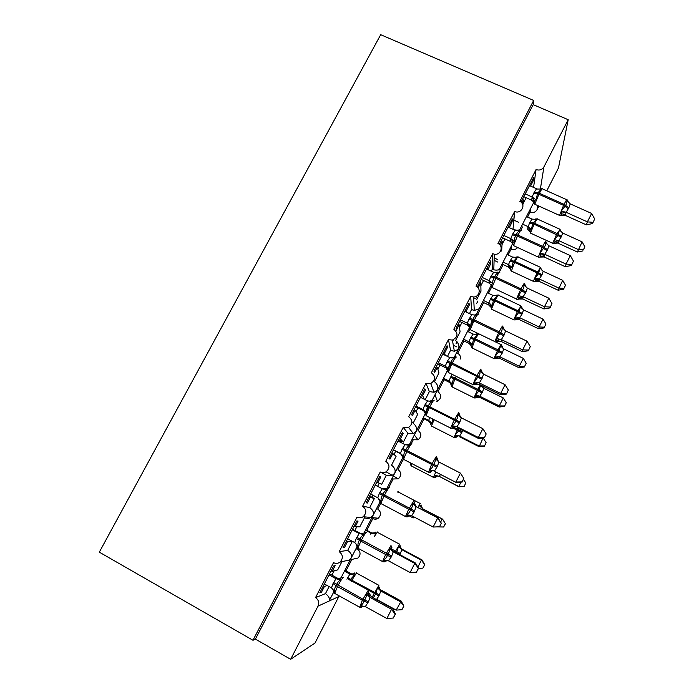 <?xml version="1.0" encoding="UTF-8"?>
<svg xmlns="http://www.w3.org/2000/svg" width="694" height="694" viewBox="0 0 694 694"><rect width="100%" height="100%" fill="white"/><g stroke="black" fill="none" stroke-linecap="round" stroke-linejoin="round"><path stroke-width="1.04" d="M351.867 559.425L345.994 570.867M343.929 561.22L349.186 560.041L351.173 558.028L341.231 577.434M533.556 187.467L536.063 169.553L519.884 201.407C526.494 204.348 521.203 214.55 514.653 211.47L497.971 243.507C504.009 245.971 500.721 255.531 494.284 254.178L492.714 253.7L476.006 286.136C481.402 288.374 479.485 297.015 473.586 297.015L470.697 296.433L453.807 329.225C458.439 333.424 457.971 337.05 452.401 340.086L448.445 339.626L431.382 372.765C435.815 376.59 435.598 380.182 430.722 383.53L425.96 383.279L408.705 416.773C412.973 420.338 412.93 423.887 408.593 427.426L403.231 427.4L385.786 461.258C389.907 464.633 390.002 468.155 386.072 471.816C384.164 472.883 382.221 472.952 380.251 471.998L362.624 506.221C366.623 509.474 366.822 512.97 363.205 516.709C361.21 517.984 359.145 518.114 357.028 517.082L339.201 551.678L347.72 550.368C351.043 552.892 352.196 555.452 351.173 558.028L357.089 546.551M339.201 551.678C343.114 554.836 343.374 558.323 339.999 562.114C337.943 563.58 335.792 563.762 333.545 562.661L315.527 597.629L325.469 593.63C328.835 596.12 330.04 598.592 329.086 601.047L333.866 591.774M315.527 597.629C318.581 599.755 319.405 602.592 317.991 606.148L338.802 596.588L339.123 595.842M355.762 549.128L357.271 548.893C360.707 551.661 360.949 554.714 358 558.037L353.662 559.017M376.469 508.797L377.727 509.032C381.258 511.886 381.431 514.948 378.265 518.227C376.512 519.355 374.699 519.468 372.834 518.565L366.805 530.311M357.714 548.026L357.271 548.893M352.257 541.259L347.477 541.702L344.536 547.401L343.096 547.592L356.794 521.003L358.087 521.081L355.163 526.763L359.813 526.841L364.471 517.785C366.979 518.73 369.104 518.635 370.848 517.481L373.034 515.442L364.333 532.437M362.624 506.221L369.737 507.54C373.016 510.107 374.118 512.736 373.034 515.442L380.043 501.823M392.067 478.4L393.151 478.99L388.588 487.865M380.659 503.324L377.727 509.032M380.251 471.998L386.324 475.295L392.223 475.347L394.678 473.282L387.191 487.899M403.231 427.4L407.951 433.23L403.388 442.113L400.377 438.938L403.24 433.377L402.407 432.414L389.004 458.439L389.976 459.142L392.847 453.564L396.127 456.227L391.537 465.162C394.773 467.756 395.823 470.463 394.678 473.282L402.754 457.589M412.427 438.747L413.268 439.779L411.195 443.822M403.344 459.107L397.992 469.543C401.618 472.519 401.713 475.607 398.269 478.825L393.151 478.99M407.951 433.23L413.294 433.62L416.105 431.547L409.816 443.83M424.303 399.25L422.629 395.71L425.465 390.21L424.858 388.822L411.603 414.57L412.331 415.706L415.177 410.18L417.658 414.361L413.112 423.201C416.313 425.83 417.311 428.614 416.105 431.547L425.708 412.869M432.588 399.466L432.848 400.091M424.025 418.812L418.066 430.427C421.822 433.568 421.796 436.7 417.988 439.814L413.268 439.779M425.96 383.279L429.369 391.598L434.019 392.266L437.315 390.236L432.215 400.204M445.21 355.311L444.654 352.934L447.457 347.494L447.075 345.681L433.95 371.169L434.461 372.73L437.281 367.256L438.972 372.912L434.47 381.665C437.636 384.329 438.582 387.183 437.315 390.236L448.029 369.399M448.905 370.336L448.602 370.934M444.091 379.713L437.949 391.685C441.852 395.068 441.67 398.226 437.385 401.175L436.691 401.384M448.445 339.626L450.562 350.375L454.362 351.242L458.309 349.325L454.388 357.02M466.585 312.205L466.446 310.6L469.222 305.213L469.057 303L456.071 328.21L456.366 330.188L459.15 324.775L460.07 331.879L455.62 340.546C458.743 343.235 459.636 346.167 458.309 349.325L469.179 328.201M457.025 341.656L456.088 343.487M470.992 327.299L468.624 331.923M463.974 340.98L457.65 353.298C459.896 354.582 460.807 356.49 460.391 359.015M470.697 296.433L471.547 309.567L474.288 310.461L479.103 308.83L476.336 314.269M477.949 300.962L476.691 303.399M491.499 287.333L488.455 293.276M483.666 302.61L477.654 314.33M492.714 253.7L492.324 269.168L493.798 269.81C496.783 270.443 498.743 270.079 499.689 268.725L498.96 270.2M511.365 246.014L511.079 249.181L508.095 255.002M503.176 264.596L499.359 272.022M514.506 211.41L513.031 229.237C516.666 230.608 519.008 230.538 520.075 229.02L533.712 202.492M325.469 593.63L329.095 586.586M327.143 585.51L324.428 586.473L321.452 592.242L319.769 592.884L333.614 566.009L335.15 565.636L332.2 571.379L337.692 569.861L341.899 561.689M332.2 571.379L331.142 570.798M347.72 550.368L352.37 541.32M355.163 526.763L354.113 526.199M369.737 507.54L374.378 498.518L370.284 497.398L367.378 503.037L366.172 502.777L379.722 476.474L380.78 476.995L377.892 482.616L381.709 484.265L386.324 475.295M377.892 482.616L376.842 482.061M398.668 439.675L403.388 442.113M400.377 438.938L399.328 438.4M429.369 391.598L425.196 399.701M422.629 395.71L421.579 395.181M450.562 350.375L447.457 356.421M444.654 352.934L443.605 352.422M471.547 309.567L469.482 313.593M466.446 310.6L465.396 310.097M476.552 299.834L480.968 291.263L480.795 282.736L478.149 287.871M478.027 287.715L477.958 285.711L490.814 260.753L490.762 263.373L489.712 262.879M488.012 269.671L490.762 263.373M492.324 269.168L491.274 271.207M488.021 268.699L486.971 268.214M501.649 251.037L502.213 241.122L500.114 245.208M509.335 227.649L512.085 221.959L512.337 218.948L499.619 243.646M509.361 227.233L508.32 226.756M530.606 208.547L530.103 212.112L527.561 217.083M522.495 226.938L520.864 230.13M536.063 169.553C539.429 170.672 542.049 169.787 543.923 166.907L568.195 119.715L533.2 104.638L533.669 100.457L380.694 34.7L99.32 552.164L252.98 640.267L533.669 100.457M522.842 205.008L523.423 199.933L521.845 202.995M530.537 186.113L533.183 180.96L533.651 177.569L521.064 202.015M338.802 596.588L314.989 643.052L290.647 659.3L255.401 639.113L533.2 104.638M290.647 659.3L317.991 606.148M530.103 212.112C533.061 213.127 535.369 212.347 537.035 209.796L538.926 206.101M546.777 190.781L558.479 167.939L568.195 119.715M517.637 247.515C515.911 249.554 513.768 250.135 511.209 249.241L511.079 249.181M324.428 586.473L323.369 585.892M347.477 541.702L346.427 541.129M374.378 498.518L369.65 496.036M370.284 497.398L369.234 496.843M392.847 453.564L391.798 453.017M415.177 410.18L414.136 409.651M437.281 367.256L436.231 366.736M459.15 324.775L458.101 324.272M480.795 282.736L479.745 282.241M502.213 241.122L501.172 240.636M523.423 199.933L522.374 199.464M255.401 639.113L252.98 640.267M456.626 346.844L453.303 345.23M412.887 422.872L411.932 422.386M499.689 268.725L512.415 243.976M479.103 308.83L479.554 307.989M533.183 180.96L532.142 180.501M367.378 503.037L366.328 502.482M344.536 547.401L343.487 546.837M321.452 592.242L320.402 591.661M512.085 221.959L511.036 221.481M469.222 305.213L468.172 304.709M447.457 347.494L446.407 346.983M425.465 390.21L424.416 389.681M403.24 433.377L402.19 432.839M539.845 189.037L541.415 189.063L537.763 192.958L535.924 199.759L534.319 200.774L533.721 202.37M561.255 215.47L561.81 213.153L561.229 211.15L565.567 205.424C566.772 203.68 567.154 201.997 566.712 200.375L568.013 200.974L568.299 202.188M592.563 223.537L594.68 218.983L592.563 223.537L586.395 224.873L565.185 215.314L561.576 215.079M586.395 224.873L587.393 221.863L566.122 212.295L565.341 215.383M592.988 222.332L587.393 221.863L591.635 213.466L570.216 203.871L568.863 207.784L566.122 212.295M529.487 185.645L537.356 189.037L541.415 189.063M533.625 201.807L531.691 200.202L532.133 197.035L534.189 192.221L536.575 188.811M523.805 196.68L531.717 200.236M525.237 193.904L532.159 197.018M535.924 199.759L532.315 197.087M561.229 211.15L565.966 212.225M566.712 200.375L570.216 203.871M591.635 213.466L594.68 218.983M558.262 243.273L577.408 252.017L582.101 241.859L562.643 233.019L561.411 236.585L558.765 240.644L558.288 243.264L557.846 243.108L558.288 243.264M583.35 249.901L584.886 246.838L583.35 249.901L578.232 249.528L558.913 240.705M527.631 229.254L529.401 223.138L532.046 219.113L526.477 216.589M513.82 220.137L518.418 222.227M522.599 224.145L528.021 226.617L529.99 230.026L530.771 233.253M552.918 243.412L554.593 243.334C557.482 242.527 558.566 242.432 557.863 243.047L554.601 243.325L554.992 241.451L554.454 239.673L557.933 235.405L534.128 224.24L530.433 233.097L552.684 243.273L557.022 233.531L534.597 223.329L534.128 224.24L532.645 223.893L531.439 229.176L529.99 230.026M560.943 237.504L557.933 235.405L559.451 229.835L560.778 230.955M535.039 219.356L536.453 219.399L533.113 222.982L534.597 223.329C536.549 219.608 537.529 218.202 537.546 219.104L559.555 229.089M527.804 229.358L529.643 231.041M536.453 219.399L532.046 219.113M528.16 226.686L531.439 229.176M562.643 233.019L559.451 229.835M554.688 242.961L557.846 243.108M558.765 240.644L554.454 239.673M584.886 246.838L582.101 241.859M577.408 252.017L583.003 250.898M518.271 230.642L519.216 230.182L520.058 230.686C518.314 231.354 517.073 232.681 516.353 234.659L515.833 235.665C514.601 237.495 514.159 239.439 514.506 241.495L512.944 242.406L512.424 243.854M571.388 265.507L573.435 261.083L571.388 265.507L565.254 266.696L566.044 264.084L544.764 254.29L544.209 256.971L540.114 257.066L540.461 255.08L539.828 253.154L544.174 247.437C545.397 245.667 545.796 243.95 545.371 242.275L546.725 242.779L547.141 244.288M565.254 266.696L544.027 256.91L540.392 256.615M571.726 264.466L566.044 264.084L570.338 255.609L548.893 245.78L547.531 249.727L544.764 254.29M508.138 227.103L515.226 230.347L520.058 230.686M512.276 242.857L510.506 241.434L510.749 238.649L512.823 233.791L515.226 230.347M502.621 237.825L510.532 241.469M503.844 235.448L510.775 238.641M514.506 241.495L510.931 238.719M539.828 253.154L544.599 254.212M545.371 242.275L548.893 245.78M570.338 255.609L573.435 261.083M497.693 272.109L498.474 272.733C496.704 273.436 495.447 274.798 494.709 276.802L494.189 277.817C492.948 279.656 492.514 281.608 492.87 283.664L491.352 284.462L490.91 285.772M516.744 299.322L518.661 299.183L518.886 297.448L518.201 295.601L522.556 289.884C523.788 288.097 524.204 286.336 523.805 284.609L525.219 285.017L525.783 286.848M549.978 307.919L551.964 303.616L549.978 307.919L543.896 308.96L522.651 298.941L520.136 298.55M543.896 308.96L544.478 306.757L523.172 296.72L522.808 299.01M550.238 307.034L544.478 306.757L548.815 298.186L527.353 288.123L525.965 292.113L523.172 296.72L518.886 297.448M486.563 268.994L493.66 272.317L498.474 272.733M481.211 279.396L489.123 283.126L489.14 280.706L490.71 276.811L493.66 272.317M482.226 277.427L489.157 280.697M492.87 283.664L489.313 280.775M518.201 295.601L523.016 296.65M523.805 284.609L527.353 288.123M548.815 298.186L551.964 303.616M477.784 314.382L475.971 314.443L476.665 315.232C474.87 315.97 473.594 317.349 472.848 319.387L472.319 320.411C471.07 322.259 470.636 324.219 471 326.267L469.534 326.969L469.161 328.123M494.961 341.969L496.982 341.752L496.357 338.499L500.712 332.782C501.962 330.969 502.395 329.173 502.014 327.386L503.488 327.698L504.252 329.893M528.351 350.774L530.268 346.601L528.351 350.774L522.313 351.658L501.051 341.405L498.058 340.98M522.313 351.658L522.677 349.88L501.363 339.6L501.207 341.483M528.524 350.054L522.677 349.88L527.058 341.214L505.588 330.908L504.182 334.95L501.363 339.6M464.763 311.328L471.868 314.729L476.665 315.232M459.584 321.4L467.504 325.217L467.296 323.196L468.892 319.266L471.868 314.729M460.382 319.847L467.322 323.196M471 326.267L467.478 323.274M496.357 338.499L501.198 339.531M502.014 327.386L505.588 330.908M527.058 341.214L530.268 346.601M455.889 357.132L454.041 357.193L454.622 358.173C452.8 358.937 451.516 360.351 450.753 362.415L450.215 363.456C448.966 365.322 448.524 367.273 448.897 369.329L447.483 369.911L447.196 370.917M446.841 362.164L451.759 364.046L448.263 372.435L445.236 366.137L447.378 361.132L449.842 357.584L442.737 354.105M472.935 385.049L472.84 384.58L475.06 384.788L474.271 381.847L478.634 376.131C479.901 374.3 480.352 372.461 479.988 370.622L481.966 371.03M506.49 394.079L508.338 390.045L506.49 394.079L500.504 394.817L479.381 384.389L476.275 383.843M500.504 394.817L500.652 393.463L479.32 382.941L479.398 384.389L475.564 384.355M506.577 393.533L500.652 393.463L505.076 384.71L483.588 374.153L482.165 378.239L479.32 382.941L477.689 382.628L475.06 383.53M437.723 363.838L445.652 367.751L445.236 366.137L438.304 362.71M448.897 369.329L445.409 366.215M449.842 357.584L454.622 358.173M474.271 381.847L479.155 382.862M479.988 370.622L483.588 374.153M505.076 384.71L508.338 390.045M535.386 281.296L538.986 281.278L558.123 290.222L562.687 280.324L543.202 271.285L541.962 274.893L539.29 278.988L538.986 281.278L536.419 280.888M563.962 288.357L565.515 285.269L563.962 288.357L558.783 288.062L539.438 279.049M494.241 260.423L497.902 262.132M502.092 264.093L508.329 266.999L508.502 264.657L509.925 261.135L512.588 257.075L507.019 254.498M494.31 258.029L497.286 259.409M503.098 262.124L508.529 264.648M510.264 268.682L508.329 266.999M533.547 281.478L535.239 281.408L535.534 279.743L534.953 278.034L538.431 273.766L537.035 272.837L514.592 262.401L511.383 271.094M541.494 275.813L538.431 273.766L540.001 268.101L543.202 271.285M541.684 270.018L541.441 269.012M516.189 257.301L516.978 257.431L513.126 262.011L511.92 267.303L510.316 268.404L511.027 270.929L533.304 281.33L537.503 271.909L515.061 261.482L514.592 262.401L509.925 261.135M517.854 256.832L515.174 257.387M516.978 257.431L512.588 257.075M508.667 264.718L511.92 267.303M539.29 278.988L534.953 278.034M565.515 285.269L562.687 280.324M558.123 290.222L563.675 289.216M544.382 327.178L545.952 324.063L544.382 327.178L539.134 326.969L543.081 319.162L523.588 309.923L521.853 314.495L519.633 317.696L519.476 319.656L538.657 328.791L539.134 326.969L519.78 317.765M474.722 298.351L476.526 299.209M482.582 302.09L488.819 305.065L488.828 303.052L490.259 299.496L492.94 295.401L487.37 292.764M475.399 296.65L476.448 297.145M483.414 300.459L488.845 303.044L490.346 304.588L491.794 309.316M490.71 306.679L488.819 305.065M513.985 319.925L515.703 319.856L515.26 316.759L518.739 312.5L517.325 311.589L494.865 300.927L491.43 309.134L513.734 319.769L517.802 310.66L495.343 299.999L494.865 300.927L493.425 300.485L492.219 305.785L490.84 306.47M521.853 314.495L518.739 312.5L520.361 306.731L523.588 309.923M522.235 308.847L521.914 307.433M498.058 295.002L496.618 295.176L497.32 295.826L493.902 299.556L495.343 299.999C497.407 296.078 498.509 294.464 498.648 295.167M497.32 295.826L492.94 295.401M488.992 303.113L492.219 305.785M519.633 317.696L515.26 316.759M545.952 324.063L543.081 319.162M538.657 328.791L544.174 327.906M524.621 366.38L526.208 363.231L524.621 366.38L519.303 366.25L523.285 358.364L503.775 348.926L502.022 353.55L499.793 356.777L499.81 358.399L518.999 367.725L519.303 366.25L499.94 356.846L495.386 355.849L498.865 351.606L474.956 339.826L472.015 347.902M462.889 340.45L469.135 343.487L468.962 341.812L470.411 338.221L473.117 334.092L467.539 331.394M463.549 339.166L468.979 341.804L470.844 344.189L470.905 345.369L470.541 342.923L472.328 344.64L470.992 345.23M470.914 344.979L469.135 343.487M453.408 339.774L452.618 341.309M494.223 358.746L495.958 358.685L495.386 355.849M502.022 353.55L498.865 351.606L500.53 345.725L503.775 348.926M502.647 348.067L502.204 346.219M477.949 333.528L476.856 333.788L477.481 334.586L473.534 339.323L472.328 344.64M477.481 334.586L473.117 334.092M469.127 341.882L470.541 342.923M499.793 356.777L498.899 356.464M526.208 363.231L523.285 358.364M518.999 367.725L524.473 366.97M504.659 405.955L506.264 402.772L504.659 405.955L499.281 405.912L503.297 397.948L483.779 388.302L482.486 392.023L479.754 396.231L479.953 397.506L499.159 407.031L499.281 405.912L479.901 396.3L475.312 395.32L478.799 391.086L454.856 379.098L452.037 386.879M443.006 379.176L449.261 382.273L448.905 380.937L452.098 374.335M443.492 378.239L448.923 380.937M447.517 370.396L448.68 370.969M474.262 397.957L476.023 397.896L475.312 395.32M482 392.978L478.799 391.086L480.517 385.101L483.779 388.302M456.27 376.391L455.333 378.152L453.928 377.597L453.451 378.542L452.245 383.869L450.909 384.433L451.655 386.688L474.002 397.792L477.828 389.273L455.333 378.152L454.856 379.098L450.371 377.319M449.07 381.015L452.245 383.869M479.754 396.231L478.513 395.832M506.264 402.772L503.297 397.948M499.159 407.031L504.59 406.398M433.776 400.308L431.885 400.377L432.345 401.574C430.506 402.373 429.196 403.813 428.424 405.903L427.877 406.953C426.619 408.835 426.177 410.796 426.558 412.843L425.249 413.251L424.997 414.162M450.684 428.588L450.64 428.085L452.896 428.293L451.95 425.665C453.746 424.702 455.021 423.149 455.784 421.006L456.322 419.948C457.598 418.092 458.066 416.209 457.736 414.318L459.324 414.422L459.549 415.255M484.403 437.845L486.173 433.95L484.403 437.845L478.461 438.435L457.164 427.686M478.461 438.435L478.383 437.506L457.034 426.732L457.32 427.764M484.395 437.48L478.383 437.506L482.859 428.658L461.354 417.857L459.905 421.987L457.034 426.732M420.477 397.324L427.591 400.898L432.345 401.574M415.645 406.719L423.574 410.727L422.932 409.529L424.563 405.513L427.591 400.898M416.001 406.025L422.95 409.538L425.196 413.32M426.558 412.843L423.106 409.616M451.95 425.665L456.878 426.654M457.736 414.318L461.354 417.857M482.859 428.658L486.173 433.95M484.516 445.912L486.13 442.703L484.516 445.912L479.06 445.956L459.671 436.136L459.905 436.986L479.12 446.719L483.093 437.975M462.863 430.558L459.671 436.136L455.056 435.173L458.534 430.948L453.087 428.111M422.941 418.265L429.196 421.432L428.658 420.443L429.777 417.536M423.236 417.693L428.675 420.451L431.859 426.246M455.889 437.506L455.056 435.173M432.735 419.029L431.972 423.479L430.714 423.887L430.627 422.082L431.972 423.479M428.814 420.521L430.627 422.082M459.523 436.066L457.962 435.606M486.13 442.703L483.154 437.966M479.12 446.719L484.516 446.216M411.438 443.926L409.512 444.004L409.833 445.427C407.968 446.259 406.641 447.734 405.851 449.859L405.305 450.918C404.038 452.809 403.596 454.778 403.986 456.826L402.772 457.068L402.555 457.866M430.48 472.293L429.395 469.951C431.182 469.014 432.457 467.47 433.23 465.31L433.776 464.234C435.06 462.351 435.546 460.434 435.233 458.474L437.263 459.012M462.074 482.087L463.774 478.331L462.074 482.087L456.184 482.504L434.869 471.512M456.184 482.504L435.051 471.59M461.978 481.896L455.88 482.035L460.4 473.091L438.877 462.022L437.411 466.212L434.513 471L432.136 470.662L430.289 471.452M397.983 441.011L405.096 444.663L409.833 445.427M393.325 450.05L401.262 454.154M401.236 454.136L400.395 453.39L402.043 449.33L405.096 444.663M393.455 449.807L400.412 453.39L402.676 457.181M403.986 456.826L400.568 453.477M429.395 469.951L434.357 470.922M435.233 458.474L438.877 462.022M460.4 473.091L463.774 478.331M464.173 486.26L465.804 483.024L464.173 486.26L458.647 486.399L439.241 476.362L458.899 486.789L460.773 482.174M440.551 474.436L439.241 476.362M402.685 457.728L403.839 458.326M402.789 457.528L403.917 458.109M433.741 477.567L435.537 477.507L434.591 475.416L439.094 476.292M411.499 463.471L410.293 463.774L410.137 462.733M465.804 483.024L463.445 479.363M458.899 486.789L464.251 486.416M388.883 487.977L386.914 488.073L387.079 489.756C385.196 490.623 383.843 492.133 383.045 494.284L382.489 495.36C381.214 497.26 380.772 499.229 381.171 501.276L380.043 501.372L379.878 502.04M405.851 516.796L407.803 516.77L406.589 514.705C408.376 513.803 409.651 512.259 410.432 510.081L410.978 508.997C412.279 507.097 412.791 505.128 412.496 503.115L414.76 503.211M439.502 526.798L441.315 523.207L439.502 526.798L433.134 527.032L411.594 515.668L414.136 511.981L416.166 506.672L438.192 518.106L416.331 506.759M439.319 526.789L433.134 527.032L437.706 517.993L441.132 523.181M375.246 485.158L383.114 489.157M375.307 485.054L383.131 489.166M370.674 494.05L377.788 497.806L379.28 493.616L382.203 488.819M381.171 501.276L377.788 497.806M382.359 488.897L387.079 489.756M406.589 514.705L411.594 515.668M412.496 503.115L416.166 506.672M441.315 523.207L438.192 518.106M440.629 522.079L442.173 519.034L422.611 508.754L422.377 509.795M445.279 523.736L443.631 527.006L445.427 523.753L442.572 519.121L422.785 508.841L420.833 505.423L421.449 505.119M443.778 527.015L437.394 526.893M443.631 527.006L438.218 526.85M422.611 508.754L419.289 505.527L420.833 505.423M442.572 519.121L445.427 523.753M366.094 532.489L364.09 532.593L364.081 534.562C362.173 535.464 360.802 537 359.986 539.186L359.431 540.27C358.139 542.188 357.705 544.165 358.113 546.204L356.907 546.325L355.727 543.367M382.897 561.784L384.866 561.758L383.548 559.954C385.317 559.078 386.593 557.542 387.382 555.339L387.937 554.254C389.256 552.32 389.776 550.316 389.516 548.234L392.015 547.878M418.248 568.525L416.409 572.168L418.525 568.36L414.76 563.389L410.137 572.533L388.588 560.891L391.702 556.085L393.212 551.799L414.76 563.389L415.48 563.042L394.322 551.669L393.368 551.886M352.266 529.782L359.223 533.53L360.663 533.565M352.561 529.218L360.507 533.486M347.642 538.77L354.755 542.613L356.274 538.371L359.223 533.53L363.665 533.174M358.113 546.204L354.755 542.613M359.388 533.608L364.081 534.562M383.548 559.954L388.588 560.891M389.516 548.234L393.212 551.799M410.137 572.533L416.409 572.168M418.525 568.36L415.48 563.042M417.857 567.189L421.388 560.188L401.826 549.691L399.9 554.662M424.546 564.847L422.88 568.152L424.771 564.716L421.388 560.188L421.987 559.902L402.754 549.587L401.965 549.769M370.171 534.25L370.917 533.105L372.123 533.157M365.478 530.199L370.926 533.122M365.721 529.73L371.975 533.087M396.569 552.875L398.477 546.456L400.768 545.814M375.558 532.107L374.942 532.801L375.359 534.059L371.073 533.192M401.826 549.691L398.477 546.456M421.987 559.902L424.771 564.716M422.88 568.152L418.508 568.395M343.07 577.451L341.04 577.564L340.485 578.328L340.841 579.854C338.898 580.791 337.51 582.361 336.677 584.574L336.113 585.675C334.82 587.601 334.387 589.579 334.803 591.626L333.658 591.618L332.894 589.18M361.695 607.241L360.247 605.697C362.008 604.847 363.283 603.32 364.081 601.099L364.645 599.989C365.972 598.037 366.519 595.981 366.285 593.847L369.034 593.023L371.351 596.831L369.997 597.421L368.471 601.75L365.322 606.608L386.888 618.519L391.563 609.28L370.162 597.508M395.112 614.364L393.255 618.042L395.485 614.008L395.112 614.364L391.563 609.28L392.526 608.456L371.351 596.831M329.043 574.892L336 578.718L337.674 578.302M329.572 573.851L337.518 578.215M324.367 583.975L331.48 587.905L333.025 583.611L336 578.718L340.485 578.328M334.803 591.626L331.48 587.905M336.165 578.805L340.841 579.854M360.247 605.697L365.322 606.608M366.285 593.847L369.997 597.421M386.888 618.519L393.255 618.042M395.485 614.008L392.526 608.456M373.277 597.872L376.001 593.344L377.458 587.783L379.852 587.098M403.613 606.365L401.93 609.696L403.917 606.079L400.403 601.75L380.824 591.028L378.941 595.946L376.599 599.347L396.187 610.113L401.201 601.073L381.943 590.533L380.971 591.106M346.913 579.178L349.906 574.094L351.311 573.773M344.467 571.127L349.915 574.111L353.975 573.756L354.33 575.126L350.574 579.403L351.875 580.245L351.216 581.537M344.909 570.268L351.173 573.695M354.591 572.966L353.975 573.756M354.33 575.126L350.062 574.181M380.824 591.028L377.458 587.783M376.599 599.347L375.324 598.931M401.201 601.073L403.917 606.079M401.93 609.696L396.187 610.113M543.923 166.907L540.418 188.751M537.711 205.554L537.035 209.796M526.139 197.729L522.964 203.897M504.954 238.901L502.014 244.609M483.545 280.497L480.855 285.737M461.918 322.528L459.471 327.273M440.065 364.992L437.879 369.251M417.988 407.899L416.053 411.655M401.019 440.872L400.325 442.217M395.667 451.265L394.001 454.501M379.236 483.198L377.649 486.286M373.016 495.29L371.993 497.277M356.803 526.789L354.903 530.476M334.135 570.841L331.923 575.144M533.677 193.218L538.882 194.285L534.796 204.192L535.239 204.444M559.555 215.452L563.554 205.355L568.36 208.781M566.729 199.707L542.595 188.915C542.595 187.788 541.528 189.245 539.394 193.288L538.882 194.285L563.554 205.355L564.066 204.348C566.183 200.28 567.18 198.779 567.059 199.855L567.935 201.711M568.863 207.784L564.066 204.348L539.394 193.288L534.189 192.221M534.319 200.774L532.133 197.035M533.764 202.136L531.691 200.202M566.139 212.329L561.81 213.153M565.367 215.374L561.316 215.426M561.411 236.585L557.022 233.531L560.127 229.48M529.869 222.227L533.113 222.982L532.645 223.893L529.401 223.138M535.647 218.974L534.848 219.365M529.739 230.486C528.828 227.745 528.177 226.843 527.787 227.753L527.778 229.306L529.626 231.449M560.978 231.579L560.648 230.321M554.992 241.451L558.93 240.74M512.302 234.798L517.446 236.064L513.508 245.607L513.976 245.823M538.301 257.118L542.127 247.402L547.011 250.742M521.359 230.382C521.324 229.28 520.188 230.833 517.958 235.058L517.446 236.064L542.127 247.402L542.647 246.387C544.859 242.128 545.926 240.532 545.831 241.581L546.586 242.718M547.531 249.727L542.647 246.387L517.958 235.058L512.823 233.791M512.944 242.406L511.747 239.439L510.749 238.649M512.519 243.36L510.506 241.434M544.781 254.316L540.461 255.08M490.71 276.811L495.776 278.277L491.994 287.429L492.48 287.654M491.352 284.462L491.994 287.429L516.51 299.001L520.483 289.892L525.445 293.137M499.923 272.161C499.767 271.276 498.561 272.976 496.297 277.262L495.776 278.277L520.483 289.892L521.003 288.869C523.25 284.54 524.386 282.796 524.412 283.629M525.965 292.113L521.003 288.869L496.297 277.262L491.231 275.796M490.641 281.669L491.04 282.9L489.14 280.706M491.074 285.026L489.105 283.1M496.418 272.681L499.463 272.065M522.834 299.001L518.843 299.036M468.892 319.266L473.881 320.94L470.246 329.702L470.749 329.945M469.534 326.969L470.246 329.702L494.796 341.561L498.604 332.825L503.653 335.983M478.253 314.382C477.993 313.705 476.709 315.553 474.41 319.908L473.881 320.94L498.604 332.825L499.133 331.793C501.415 327.403 502.63 325.512 502.768 326.128M504.182 334.95L499.133 331.793L474.41 319.908L469.422 318.242M469.161 324.532L469.482 326.38L467.296 323.196M469.413 327.169L467.478 325.191M474.271 315.137L475.937 314.495M501.38 339.626L500.166 339.34L497.086 340.26M501.233 341.474L497.32 341.474M481.627 379.288L476.5 376.226L472.84 384.58L448.775 372.687M456.366 357.046C455.984 356.595 454.631 358.581 452.288 363.005L451.759 364.046L476.5 376.226L480.89 369.069M482.165 378.239L452.288 363.005L447.378 361.132M451.803 358.017L453.954 357.306M481.523 370.83L482.556 373.415M541.962 274.893L537.503 271.909L540.166 268.231M540.14 268.3L538.388 272.404M518.184 256.997C518.132 256.121 517.091 257.613 515.061 261.482L510.394 260.224M508.303 266.973L510.229 269.029M508.502 264.657L510.506 268.066M535.534 279.743L539.455 279.083M522.322 313.567L517.802 310.66L520.561 306.887M520.526 306.982L518.704 311.164M490.736 298.576L493.902 299.556L493.425 300.485L490.259 299.496M496.609 295.202L495.273 295.757M488.802 305.039L490.658 307.008M515.989 319.63L519.502 319.656M515.885 318.39L519.797 317.791M469.109 343.461L470.905 345.378L471.634 347.72L493.963 358.59L497.91 349.776L501.224 344.467L500.773 345.916M500.721 346.046L498.839 350.288M502.499 352.604L497.91 349.776L475.433 338.889L474.956 339.826L470.411 338.221M478.556 333.71L475.433 338.889L470.888 337.293M476.821 333.857L475.121 334.473M496.401 358.338L499.827 358.39M496.054 357.419L498.925 356.603L495.958 358.685M480.716 385.482L478.773 389.785M482.486 392.023L477.828 389.273L480.265 384.832M448.905 380.937L450.953 384.372M453.928 377.597L450.857 376.374M482.911 387.694L481.931 385.656M476.605 397.419L479.97 397.506M476.032 396.821L478.513 396.005L476.023 397.896M424.563 405.513L429.395 407.612L426.038 415.645L426.558 415.906M425.205 411.455L426.038 415.645L450.64 428.085L454.154 420.078L459.367 423.045M434.244 400.152C433.741 399.926 432.31 402.06 429.933 406.563L429.395 407.612L454.154 420.078L458.786 412.462M459.905 421.987L425.101 404.472M428.953 401.288L431.737 400.577M457.06 426.758L455.004 426.402L452.792 427.252M459.324 414.422L460.695 417.424M459.02 428.614L458.508 429.673M454.102 437.558L457.546 429.152L453.98 427.348M434.071 419.705L431.468 426.047L453.833 437.394L455.889 437.498L457.936 435.815L455.811 436.595M461.788 432.787L458.534 430.948L459.029 429.994L457.546 429.152L458.066 428.137M462.273 431.824L459.029 429.994M402.043 449.33L406.797 451.647L403.57 459.333L403.604 459.87L404.09 459.601M428.554 472.31L431.573 464.407L436.873 467.279M411.889 443.726C411.264 443.726 409.755 446.016 407.343 450.588L406.797 451.647L431.573 464.407L436.448 456.322M437.411 466.212L402.589 448.272M405.652 444.88L409.287 444.307M436.89 458.482L438.677 461.9M411.82 463.601L411.473 466.004M410.328 463.731L411.082 465.804L433.472 477.394L435.789 471.981M435.398 476.769L437.203 476.032L439.267 476.379M379.28 493.616L383.956 496.149L380.85 503.514L380.919 504.078L381.37 503.792M380.13 500.148L380.85 503.514L405.496 516.553L408.74 509.214L414.136 511.981M389.299 487.752C388.553 487.995 386.957 490.432 384.502 495.082L383.956 496.149L408.74 509.214L413.867 500.643M414.682 510.905L379.835 492.549M379.913 501.519L378.039 497.962M382.186 488.81L386.601 488.507M411.533 515.633L409.07 515.408L407.543 516.119M414.214 503.011L416.357 506.776M413.173 517.976L413.329 516.579M417.805 507.392L420.486 503.271M398.13 491.543L397.515 492.063M356.274 538.371L360.863 541.138L357.878 548.191L358 548.754L358.39 548.468M357.193 545.189L357.878 548.191L382.55 561.541L385.664 554.506L391.147 557.169M366.553 532.307L366.458 532.255C365.591 532.732 363.908 535.334 361.427 540.053L360.863 541.138L385.664 554.506L391.043 545.449M391.702 556.085L356.829 537.295M388.007 560.648L384.545 561.273M391.295 548.017L393.403 551.904M395.051 552.06L399.865 543.966M400.455 553.569L392.318 549.431M377.449 531.968L374.335 536.479M374.942 532.801L370.917 533.105M401.991 549.778L400.074 546.265M399.961 554.558L396.768 552.979M333.025 583.611L337.527 586.612L334.647 593.37L335.159 593.656M359.683 607.276L362.337 600.301L367.907 602.852M343.556 577.33L343.383 577.235C342.385 577.955 340.615 580.722 338.091 585.51L337.527 586.612L362.337 600.301L367.976 590.733M368.471 601.75L362.901 599.191L333.588 582.526M364.246 606.218L361.305 606.92M368.132 593.517L370.188 597.517M372.158 597.256L379.028 585.059M378.941 595.946L347.226 578.544M379.445 594.949L351.875 580.245L356.56 572.776M347.729 577.555L350.574 579.403L350.071 580.392M380.997 591.115L379.115 587.506M375.237 598.957L375.697 599.017M339.999 562.114L349.186 560.032M363.205 516.709L370.848 517.481M386.072 471.816L392.223 475.347M408.593 427.426L413.294 433.62M430.722 383.53L434.019 392.266M452.401 340.086L454.362 351.242M473.586 297.015L474.288 310.461M494.284 254.178L493.798 269.81M514.653 211.47L513.031 229.237M511.53 245.702L511.209 249.241M455.125 355.571L455.377 356.959M434.982 394.817L437.385 401.175M414.344 435.008L417.988 439.814M393.316 475.98L398.269 478.825M371.949 517.594L378.265 518.227M350.288 559.78L358 558.037M490.901 285.893L479.554 307.98M473.082 320.602L470.697 325.243M470.107 326.388L469.526 327.525M450.961 363.691L448.593 368.306M428.606 407.239L426.255 411.811M531.89 200.323L531.934 198.328C532.376 197.33 533.096 198.284 534.085 201.217L534.788 204.244L559.243 215.27L561.316 215.418C563.719 214.524 564.881 214.42 564.795 215.097L564.795 215.183M540.574 188.681L542.196 188.673M540.496 188.725L539.993 189.028M535.664 218.974L537.234 218.922M511.591 239.1L513.508 245.607L538.379 257.136L540.106 257.075C544.478 255.08 543.827 256.242 544.322 255.566L544.478 254.169M518.531 230.625L520.934 230.156M525.167 285L524.378 283.803M496.852 272.655L497.693 272.117M518.661 299.183L522.27 297.206L522.409 296.425M503.514 327.698L502.716 326.406M474.956 315.128L475.937 314.477M496.982 341.752L500.14 339.166M481.653 370.822L480.838 369.442M447.335 367.785L447.483 369.911M452.878 358.035L453.963 357.263M475.06 384.788L477.689 382.403M518.184 257.032L540.444 267.346L541.225 269.454M516.206 256.919L515.477 257.37M509.162 265.004L510.324 268.404M535.239 281.408L539.143 280.038L539.195 278.945M498.63 295.297L520.908 305.837L521.645 308.145M496.609 295.184L495.733 295.739M490.068 303.833L490.71 306.696M515.703 319.856L519.051 318.121L519.129 317.505M495.785 342.064L501.189 344.675L501.97 345.968M501.97 346.731L501.918 347.252M476.821 333.823L475.815 334.473M450.71 382.325L450.909 384.433M482.035 386.176L482.026 386.766M459.558 414.361L458.734 412.904M430.636 401.401L431.772 400.481M452.896 428.293L455.038 426.125M430.48 472.284L428.198 472.067L403.57 459.333L402.806 455.576M437.237 458.344L436.405 456.808M408.202 445.227L409.356 444.16M430.471 472.284L432.189 470.341M435.537 477.507L437.246 475.78M414.682 502.768L413.858 501.163M407.803 516.77L409.122 515.052M415.29 517.611L412.904 517.793L408.861 515.659M420.191 503.506L398.174 491.959M391.893 547.635L391.069 545.961M384.866 561.758L385.829 560.258M399.536 544.174L377.527 532.385M375.081 532.498L374.604 533.018M362.311 605.966L361.669 607.259L359.336 607.033L334.647 593.37L333.996 590.707M368.87 592.954L368.046 591.227M378.698 585.224L356.673 573.183"/></g></svg>
